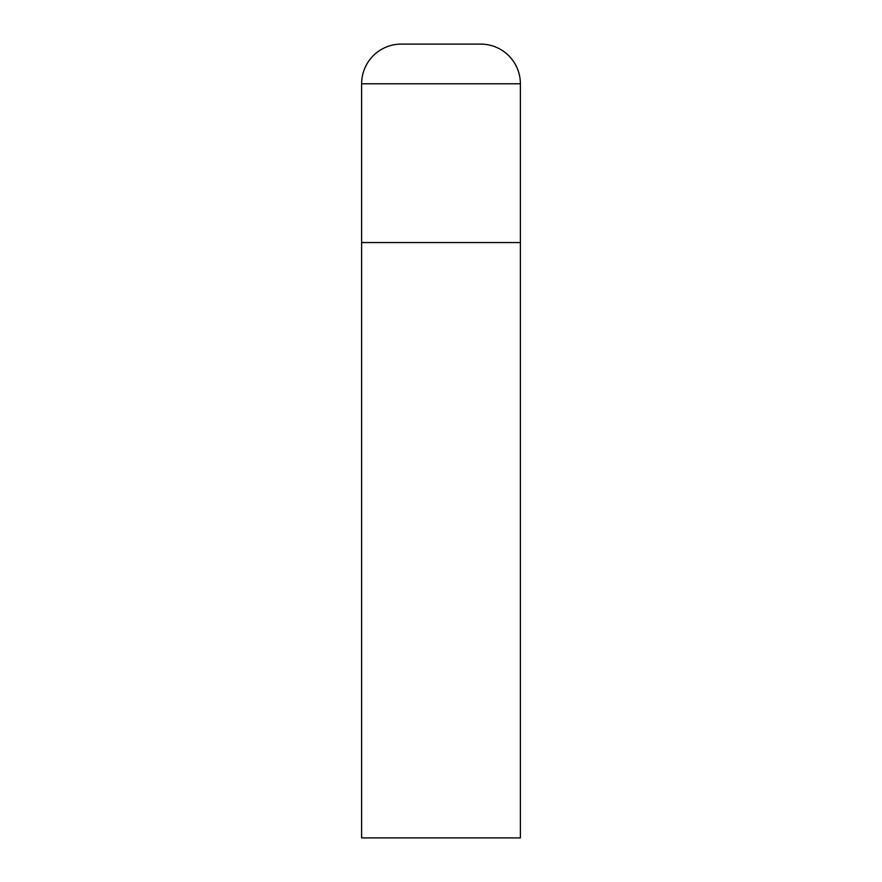 <?xml version="1.0" encoding="UTF-8"?>
<svg xmlns="http://www.w3.org/2000/svg" width="882" height="882" viewBox="0 0 882 882"><rect width="100%" height="100%" fill="white"/><g stroke="black" fill="none" stroke-linecap="round" stroke-linejoin="round"><path stroke-width="1.32" d="M361.62 83.79L361.62 837.9L520.38 837.9L520.38 242.55L361.62 242.55L520.38 242.55L520.38 83.79A39.69 39.69 0 0 0 480.69 44.1L401.31 44.1A39.69 39.69 0 0 0 361.62 83.79L520.38 83.79"/></g></svg>
